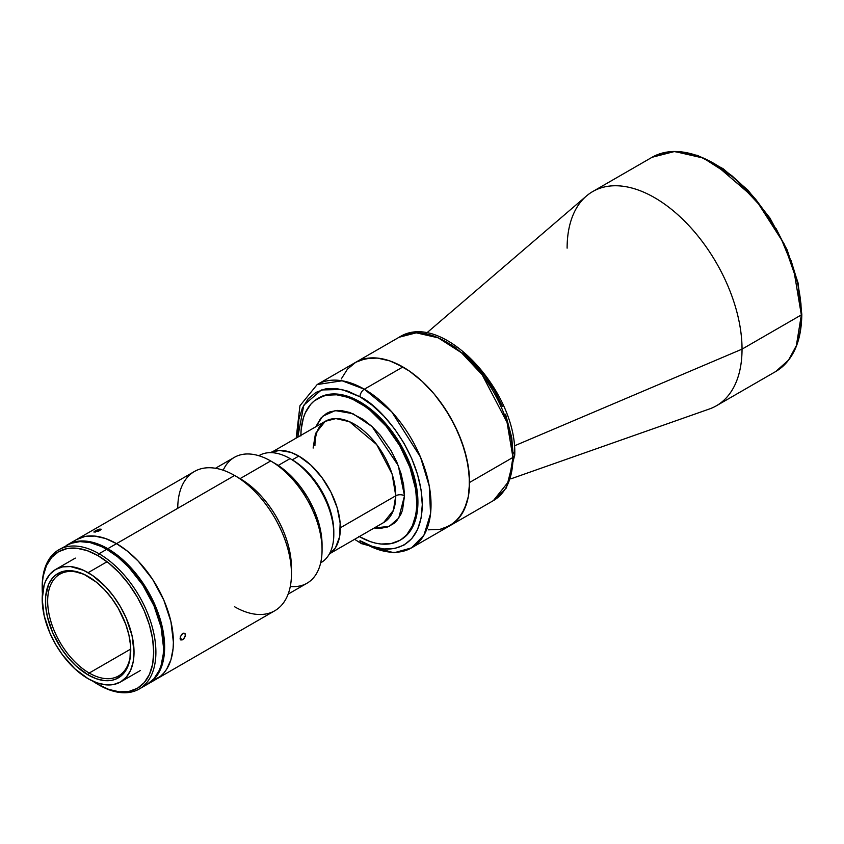 <?xml version="1.0" encoding="UTF-8"?>
<svg xmlns="http://www.w3.org/2000/svg" width="844" height="844" viewBox="0 0 844 844"><rect width="100%" height="100%" fill="white"/><g stroke="black" fill="none" stroke-linecap="round" stroke-linejoin="round"><path stroke-width="1.27" d="M510.842 478.854L709.403 408.981A123.678 71.413 -120 0 0 742.034 349.142A123.678 71.413 60 0 1 716.419 405.764L775.731 371.518A123.678 71.413 -120 0 0 801.346 314.896L742.034 349.142L514.312 445.906L742.034 349.142A123.678 71.413 -120 0 0 683.64 220.189A123.678 71.413 -120 0 0 586.443 195.998L426.653 333.021M791.144 260.743L797.633 282.54L800.935 303.618L801.346 313.641A1.551 0.897 180 0 1 801.8 314.263A1.551 0.897 180 0 1 801.346 314.896L796.346 345.671L788.507 360.166L775.731 371.518C792.811 360.979 801.505 341.894 801.8 314.263L798.034 282.814L787.093 249.782L769.897 217.995L747.942 190.164L723.086 168.673L697.408 155.359L673.037 151.414L652.053 157.29L674.578 151.498L703.316 158.06L733.932 177.673L761.077 206.622L781.196 238.778L793.634 268.993L801.346 314.896A1.551 0.897 0 0 0 801.8 314.263M505.577 414.214L511.738 437.646L512.941 452.373A6.182 3.566 180 0 1 514.745 454.905A6.182 3.566 180 0 1 512.941 457.427L509.122 480.89L493.402 500.597A94.306 54.449 -120 0 0 512.941 457.427L469.58 482.462A94.306 54.449 60 0 1 450.052 525.633L458.345 518.754L464.506 508.995L468.293 496.747L469.58 482.462L468.293 466.7L464.506 450.063L458.345 433.194L450.052 416.736L439.946 401.322L434.333 394.201L422.253 381.446L409.435 371.096L396.353 363.553L389.886 360.926L377.373 358.088L371.455 357.898L360.588 360.008L355.735 362.287L347.443 369.166L341.282 378.924L347.443 369.166L355.735 362.287A94.306 54.449 60 0 1 428.414 387.554A94.306 54.449 60 0 1 469.58 482.462L512.941 457.427A94.306 54.449 -120 0 0 471.775 362.519A94.306 54.449 -120 0 0 399.096 337.252L416.271 332.831L438.194 337.832L461.531 352.792L482.23 374.863L507.054 422.422L512.941 457.427A6.182 3.566 0 0 0 514.745 454.905L506.411 487.916L493.402 500.597L450.052 525.633A94.306 54.449 -120 0 0 464.506 450.063A94.306 54.449 -120 0 0 402.894 366.961L364.344 389.211A6.182 3.566 120 0 0 359.977 396.786C378.207 404.413 421.441 450.97 422.285 504.712C421.441 557.483 378.207 554.107 359.977 540.688A6.182 3.566 120 0 0 361.253 543.525A6.182 3.566 -60 0 1 359.977 540.688L372.13 546.332L383.82 548.98L394.591 548.547L404.033 545.055L411.788 538.63L417.548 529.515L421.093 518.058L422.285 504.712L421.093 489.984L417.548 474.444L411.788 458.672L404.033 443.3L394.591 428.9L383.82 416.029L372.13 405.183L359.977 396.786A6.182 3.566 -60 0 1 364.344 389.211A94.306 54.449 60 0 1 425.956 472.313A94.306 54.449 60 0 1 411.503 547.883L423.92 535.223L430.546 513.743L429.258 486.049L420.491 457.089L391.721 411.809L364.344 389.211L402.894 366.961L389.886 360.926L377.373 358.088L365.842 358.542L355.735 362.287L399.096 337.252C441.971 309.558 517.108 391.426 514.745 454.905M411.503 547.883A94.306 54.449 60 0 1 364.344 543.219A6.182 3.566 -60 0 1 361.253 543.525L394.011 552.809L411.503 547.883L450.052 525.633L439.946 529.378L428.414 529.832L439.946 529.378L445.199 527.911L454.441 522.573L461.71 514.218L466.711 503.151L468.293 496.747L469.264 489.826L469.264 474.729L466.711 458.45L461.71 441.612L454.441 424.87L445.199 408.855L434.333 394.201L422.253 381.446L409.435 371.096L402.894 366.961A94.306 54.449 -120 0 0 355.735 362.287L317.196 384.537A94.306 54.449 60 0 1 364.344 389.211L342.115 380.781L317.196 384.537L299.947 405.753L296.181 438.089M450.622 344.447L456.731 348.319M462.776 352.855L474.465 363.69L485.247 376.561L494.689 390.962L502.433 406.344M714.984 164.052L731.832 175.7L748.037 190.723L755.696 199.332L769.77 218.322M776.047 228.513L786.787 249.835M801.346 313.641L797.865 283.605L783.939 243.557L755.285 198.846L714.435 163.736M567.115 248.157A123.678 71.413 60 0 1 592.731 191.546A123.678 71.413 60 0 1 688.039 224.673A123.678 71.413 60 0 1 742.034 349.142L801.346 314.896A123.678 71.413 -120 0 0 747.362 190.427A123.678 71.413 -120 0 0 652.053 157.29L592.731 191.546M331.048 552.915L383.661 522.541A58.436 33.739 -120 0 0 395.762 495.787L340.364 527.774L395.762 495.787L392.122 474.096L376.74 444.63L349.448 421.683L335.87 418.582L325.225 421.325L315.487 433.531L313.124 448.069M315.804 426.758L322.672 416.261L335.247 410.595L352.919 413.676L372.067 426.558L398.273 465.582L404.508 495.787A6.182 3.566 0 0 0 395.762 495.787A6.182 3.566 180 0 1 404.508 495.787L402.546 509.966L401.037 513.975L396.807 520.664L394.137 523.28L387.807 526.93L380.359 528.376L374.24 527.985L389.189 526.371L398.716 518.163L404.508 495.787L403.632 484.983L401.037 473.589L396.807 462.027L391.131 450.749L380.359 435.304L372.077 426.568L363.3 419.479L349.901 412.505L341.324 410.564L337.273 410.437L329.825 411.883L326.501 413.444L320.825 418.16L315.804 426.758M300.875 435.377A81.942 47.306 60 0 1 317.85 398.442A81.942 47.306 60 0 1 380.992 420.396A81.942 47.306 60 0 1 416.757 502.855L417.917 502.191L416.757 502.855A81.942 47.306 60 0 1 399.782 540.371A81.942 47.306 60 0 1 359.322 536.594M358.816 536.309L370.115 541.553L375.633 543.146L380.992 544.021L391.004 543.62L399.782 540.371L403.601 537.712L406.987 534.389L412.347 525.918L415.638 515.273L416.472 509.259L416.757 502.855L415.638 489.161L409.91 467.376L399.782 445.748L386.13 426.167L370.115 410.311L364.492 406.101L353.14 399.55L347.517 397.26L336.64 394.792L326.628 395.192L322.06 396.469L314.031 401.1L310.645 404.424L305.285 412.895L303.376 417.97L301.15 429.564L300.875 435.958M383.661 522.541L393.399 510.335L395.762 495.787A58.436 33.739 -120 0 0 370.252 436.981A58.436 33.739 -120 0 0 325.225 421.325L320.182 425.903C316.806 430.377 315.055 436.928 314.928 445.548M290.072 458.598L278.225 465.445L290.072 458.598A61.844 35.701 60 0 1 333.802 534.336A61.844 35.701 60 0 1 320.678 562.832L320.994 562.653A61.844 35.701 -120 0 0 330.479 513.099A61.844 35.701 -120 0 0 290.072 458.598L292.256 459.864L290.072 458.598A61.844 35.701 -120 0 0 259.15 455.538L258.834 455.718A61.844 35.701 60 0 1 290.072 458.598L292.267 459.864A58.753 33.918 -120 0 0 292.256 459.864A58.753 33.918 60 0 1 333.791 533.049M333.802 534.336L333.802 531.815A58.753 33.918 -120 0 0 292.267 459.864M298.818 456.077L292.256 459.864L298.818 456.077L290.716 452.321L279.237 450.432L270.418 452.637A58.753 33.918 -120 0 1 298.818 456.077A58.753 33.918 -120 0 1 336.935 506.98A58.753 33.918 -120 0 1 329.139 554.339L335.458 547.809L339.562 536.932L340.164 523.217L337.199 507.845L330.932 492.157L321.902 477.482L310.877 465.107L298.818 456.077M319 397.777A81.942 47.306 60 0 1 359.977 401.839L348.667 396.596L337.8 394.127L327.788 394.528L317.85 398.442M297.774 437.171L303.787 405.194L321.385 389.96L341.947 389.453L359.977 396.786L347.823 391.152L336.134 388.493L325.351 388.926L315.909 392.418L308.166 398.853L302.405 407.968L298.86 419.415L297.774 437.171M400.942 539.696L408.148 533.724L411.07 529.779L413.507 525.242L416.799 514.597L417.917 502.191L417.632 495.47L413.507 474.043L404.761 452.152L392.165 431.695L376.793 414.425L359.977 401.839A81.942 47.306 60 0 1 413.507 474.043A81.942 47.306 60 0 1 400.942 539.696L399.782 540.371M177.757 508.299A80.391 46.42 60 0 1 234.6 475.478L107.789 548.695A80.391 46.42 60 0 1 160.307 619.538A80.391 46.42 60 0 1 147.985 683.956A80.391 46.42 60 0 1 147.436 684.262L155.064 678.091L160.307 669.777L162.196 664.798L164.369 653.435L164.643 647.158L162.196 626.691L155.064 605.159L143.86 584.417L129.543 566.25L118.888 556.354L107.789 548.695L116.535 543.641A80.391 46.42 -120 0 0 76.34 539.664A80.391 46.42 60 0 1 116.535 543.641L234.6 475.478A80.391 46.42 -120 0 0 194.405 471.501L76.34 539.664L84.959 536.467L94.781 536.077L105.447 538.504L116.535 543.641A80.391 46.42 60 0 1 169.053 614.485A80.391 46.42 60 0 1 156.731 678.903A80.391 46.42 -120 0 0 169.053 614.485A80.391 46.42 -120 0 0 116.535 543.641L127.623 551.311L138.289 561.197L152.606 579.364L163.81 600.105L170.942 621.638L173.389 642.105L173.115 648.382L170.942 659.744L166.669 669.176L163.81 673.048L160.487 676.297L152.606 680.844M107.051 561.745L88.114 572.675A64.935 37.495 60 0 1 130.535 629.898A64.935 37.495 60 0 1 120.586 681.931A64.935 37.495 60 0 1 88.114 678.713L74.789 668.733L62.604 655.049L55.651 644.436L49.933 633.106L44.173 615.719L42.2 599.187L44.173 584.934L45.692 580.915L49.933 574.194L55.651 569.457L62.604 566.883L70.548 566.567L83.619 570.333L92.618 575.534L105.69 586.854L113.623 596.339L120.586 606.952L126.294 618.283L132.054 635.669L134.027 652.201L133.152 662.034L130.535 670.474L126.294 677.194L120.586 681.931L113.623 684.505L109.762 684.948L105.69 684.822L97.071 682.87L88.114 678.713A64.935 37.495 60 0 1 45.692 621.49A64.935 37.495 60 0 1 55.651 569.457A64.935 37.495 60 0 1 88.114 572.675L107.051 561.745M88.662 576.79A58.753 33.918 -120 0 0 47.665 601.392A58.753 33.918 -120 0 0 89.211 673.037L88.114 674.926A60.293 34.815 60 0 1 45.481 601.076A60.293 34.815 60 0 1 88.114 576.463L88.114 576.463A60.293 34.815 60 0 1 130.746 650.313A60.293 34.815 60 0 1 88.114 674.926L89.211 673.037A58.753 33.918 60 0 1 50.83 621.258A58.753 33.918 60 0 1 59.829 574.184A58.753 33.918 60 0 1 88.662 576.79M130.736 649.057L89.211 673.037L130.736 649.057M130.746 649.669A58.753 33.918 60 0 1 118.582 675.938A58.753 33.918 60 0 1 89.211 673.037A58.753 33.918 -120 0 0 130.746 649.669M88.114 674.926L96.438 678.787L104.434 680.602L111.798 680.306L115.164 679.367L121.072 675.96L125.714 670.611L127.507 667.277L129.934 659.438L130.546 645.365L128.91 634.962L125.714 624.201L118.265 608.292L111.798 598.438L104.434 589.629L96.438 582.212L83.936 574.289L71.803 570.787L64.429 571.082L61.063 572.021L55.155 575.439L52.666 577.876L48.72 584.111L45.681 596.37L45.681 606.024L47.317 616.426L52.666 632.578L61.063 648.139L68.016 657.508L75.738 665.663L88.114 674.926M67.056 545.034L76.213 541.521L86.035 541.131L96.701 543.547L107.789 548.695A80.391 46.42 60 0 0 67.594 544.707A80.391 46.42 60 0 0 67.056 545.034M42.464 594.292L42.464 581.674L43.276 575.882L46.441 565.638L51.6 557.483L58.531 551.733L66.982 548.6L76.614 548.22L87.08 550.594L97.957 555.637L99.043 553.738L106.703 549.328L117.791 556.987L128.457 566.883L142.763 585.04L153.967 605.781L161.098 627.314L163.546 647.781L163.272 654.058L161.098 665.431L159.221 670.41L153.967 678.724L146.898 684.589A80.391 46.42 -120 0 0 159.221 620.171A80.391 46.42 -120 0 0 106.703 549.328L99.043 553.738A80.391 46.42 60 0 1 151.572 624.581A80.391 46.42 60 0 1 139.239 689.01A80.391 46.42 60 0 1 99.043 685.022A80.391 46.42 -120 0 0 155.897 652.201A80.391 46.42 -120 0 0 99.043 553.738L97.957 555.637A78.851 45.523 60 0 1 153.703 652.201A78.851 45.523 60 0 1 97.957 684.389L92.492 680.929M42.443 593.923A78.851 45.523 60 0 1 42.2 587.825A78.851 45.523 60 0 1 97.957 555.637L108.834 563.148L119.289 572.854L128.932 584.364L137.382 597.257L144.313 611.014L149.462 625.119L152.637 639.024L153.703 652.201L152.637 664.144L149.462 674.388L144.313 682.543L137.382 688.303L128.932 691.426L119.289 691.816L108.834 689.432L97.957 684.389A78.851 45.523 60 0 1 92.798 681.14M42.2 587.202A80.391 46.42 60 0 1 58.848 549.76A80.391 46.42 60 0 1 99.043 553.738A80.391 46.42 -120 0 0 42.2 586.559L42.2 587.825M66.507 545.34A80.391 46.42 -120 0 1 106.703 549.328L101.132 546.427L90.203 542.618L79.906 541.605L70.632 543.399L58.848 549.76M118.846 557.852L123.372 560.469L122.464 560.996L123.372 560.469A80.085 46.241 -120 0 1 152.637 680.159M94.56 543.831L92.207 542.47L91.437 542.924L92.207 542.47A80.085 46.241 -120 0 0 73.206 542.586M94.095 532.153L95.182 530.897L95.625 532.047L95.182 530.897L96.406 530.264L100.953 529.072L98.685 531.076L93.927 531.91L99.74 529.093L101.143 529.378L99.339 530.781L93.927 532.026M182.726 639.794L180.057 638.254L182.726 639.794L180.827 640.005L180.247 636.925L182.726 633.485L184.688 633.316L185.522 635.099L183.781 638.961L180.827 640.005L180.247 636.925L182.188 633.855L183.781 633.127L185.036 633.601L185.3 636.418L182.726 639.794M223.196 470.224A72.668 41.957 60 0 1 270.681 460.961L240.076 478.632L234.6 475.478L240.076 478.632L270.681 460.961A72.668 41.957 -120 0 0 234.347 457.364L215.473 468.262M288.131 594.123L307.016 583.225A72.668 41.957 -120 0 0 318.146 524.989A72.668 41.957 -120 0 0 270.681 460.961L275.049 463.483L270.681 460.961A72.668 41.957 60 0 1 322.06 549.961A72.668 41.957 60 0 1 290.294 586.453M322.06 544.907L321.163 533.798L318.483 522.067L314.137 510.177L308.292 498.572L301.171 487.716L293.047 477.999L284.228 469.823L275.049 463.483A66.476 38.381 -120 0 1 322.06 544.907L322.06 549.961M147.985 683.956L274.806 610.739A80.391 46.42 -120 0 0 287.129 546.321A80.391 46.42 -120 0 0 234.6 475.478A80.391 46.42 60 0 1 234.611 475.478A80.391 46.42 60 0 1 291.454 573.941L291.454 567.632A72.668 41.957 -120 0 0 240.076 478.632A72.668 41.957 60 0 1 291.38 570.66M291.454 573.941A80.391 46.42 60 0 1 234.6 606.762M240.076 478.632L234.611 475.478M180.816 640.005L180.257 639.341M183.781 633.127L184.688 633.306M72.595 542.27L76.34 539.664L67.594 544.707M272.612 451.698L325.225 421.325M361.253 543.525L354.617 539.305M140.262 670.569L120.586 681.931M75.327 558.106L55.651 569.457M146.898 684.589L139.239 689.01M270.681 460.961L275.049 463.483"/></g></svg>
